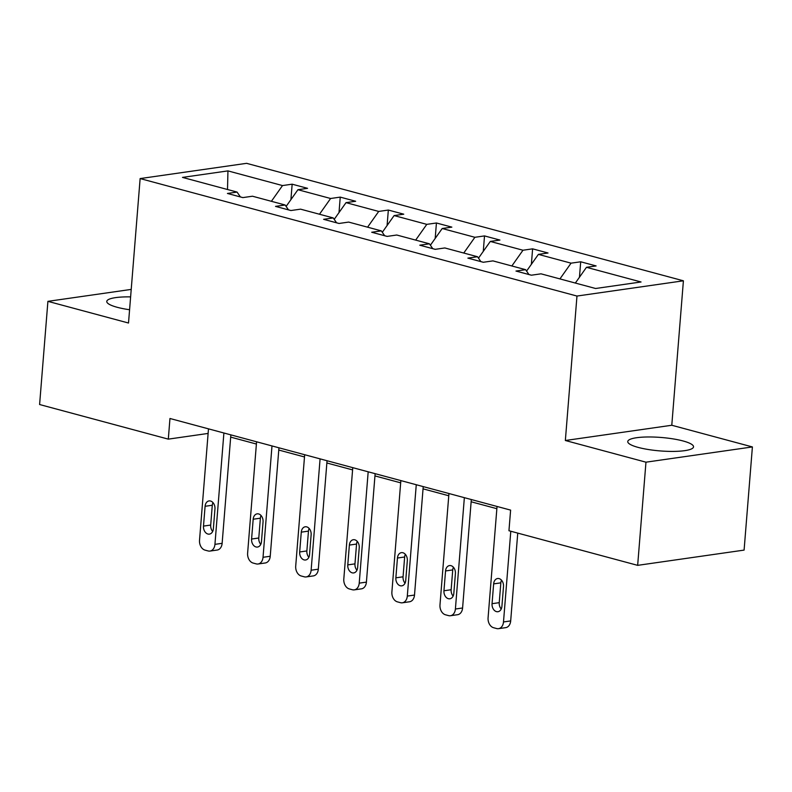 <?xml version="1.0" encoding="UTF-8"?>
<svg xmlns="http://www.w3.org/2000/svg" width="792" height="792" viewBox="0 0 792 792"><rect width="100%" height="100%" fill="white"/><g stroke="black" fill="none" stroke-linecap="round" stroke-linejoin="round"><path stroke-width="1.19" d="M130.621 296.891A32.987 6.742 4.6 0 0 106.771 301.435A32.987 6.742 4.6 0 0 117.216 307.296A32.987 6.742 4.6 0 0 129.581 309.741M638.203 447.411A32.987 6.742 4.6 0 0 673.507 451.41A32.987 6.742 4.6 0 0 693.535 446.837A32.987 6.742 4.6 0 0 683.08 440.976A32.987 6.742 4.6 0 0 647.787 436.976A32.987 6.742 4.6 0 0 627.759 441.55A32.987 6.742 4.6 0 0 638.203 447.411M683.407 280.804L246.579 163.33L140.135 178.576L576.972 296.05L683.407 280.804L671.784 425.255L565.349 440.5L645.965 462.182L752.4 446.935L671.784 425.255M752.4 446.935L744.094 550.103L637.659 565.349L645.965 462.182M131.225 289.407L47.906 301.346L39.6 404.524L168.31 439.134L208.118 433.432M242.887 197.594L240.382 196.921M271.389 201.307L282.516 185.566L292.159 184.19L290.912 199.643M227.512 189.506L227.947 170.894L282.516 185.566M286.12 206.415L297.931 189.714L307.573 188.328L292.159 184.19M297.931 189.714L330.611 198.495L340.243 197.119L339.006 212.573M334.214 219.354L346.025 202.643L355.657 201.267L340.243 197.119M346.025 202.643L378.705 211.434L388.337 210.048L387.09 225.512M382.308 232.284L394.119 215.572L403.752 214.196L388.337 210.048M394.119 215.572L426.789 224.364L436.432 222.988L435.184 238.441M430.393 245.213L442.203 228.512L451.846 227.126L436.432 222.988M442.203 228.512L474.883 237.293L484.516 235.917L483.278 251.371M478.487 258.152L490.298 241.441L499.93 240.065L484.516 235.917M490.298 241.441L522.977 250.232L532.61 248.846L531.373 264.31M526.581 271.082L538.392 254.38L548.024 252.995L532.61 248.846M538.392 254.38L571.062 263.162L580.704 261.786L579.457 277.24M575.348 283.051L586.476 267.31L596.119 265.934L580.704 261.786M586.476 267.31L641.045 281.982L595.594 288.496L541.025 273.824L531.392 275.2L515.978 271.052L525.611 269.676L492.941 260.885L483.298 262.271L467.884 258.123L477.526 256.737L444.847 247.955L435.204 249.332L419.79 245.193L429.432 243.807L396.752 235.016L387.12 236.402L371.705 232.254L381.338 230.878L348.658 222.087L339.025 223.473L323.611 219.325L333.244 217.939L300.574 209.157L290.931 210.533L275.517 206.385L285.16 205.009L252.48 196.218L242.837 197.604L227.433 193.456L237.065 192.08L182.497 177.398L227.947 170.894M637.659 565.349L508.949 530.739L510.612 510.107L169.963 418.493L168.31 439.134M290.971 210.533L288.476 209.86L285.16 205.009M319.483 214.236L330.611 198.495M336.58 222.809L333.244 217.939M339.065 223.463L336.57 222.79M367.577 227.175L378.705 211.434M384.674 235.749L381.338 230.878M387.159 236.392L384.665 235.719M415.661 240.105L426.789 224.364M432.769 248.678L429.432 243.807M435.253 249.332L432.749 248.658M463.756 253.044L474.883 237.293M483.338 262.261L480.843 261.588L477.526 256.737M511.85 265.973L522.977 250.232M531.432 275.19L528.937 274.517L525.611 269.676M559.934 278.903L571.062 263.162M47.906 301.346L128.512 323.027L140.135 178.576M565.349 440.5L576.972 296.05M230.68 437.115L256.4 444.035M278.774 450.044L304.494 456.964M326.858 462.983L352.579 469.894M374.953 475.913L400.673 482.833M423.047 488.842L448.767 495.762M471.141 501.781L496.861 508.692M240.402 196.941L237.065 192.08M510.791 531.234L503.494 621.948A8.455 6.148 -98.2 0 1 498.524 628.67A8.455 6.148 -98.2 0 1 496.663 628.551L493.574 627.719A8.455 6.148 -98.2 0 1 488.08 617.809L497.039 506.454M498.524 628.67L505.722 627.64A8.455 6.148 81.8 0 0 510.682 620.918L517.75 533.105M501.91 606.345A6.772 4.92 81.8 0 1 497.94 611.721A6.772 4.92 81.8 0 1 492.05 603.692L493.644 583.882A6.772 4.92 81.8 0 1 497.614 578.516A6.772 4.92 81.8 0 1 503.504 586.535L501.91 606.345M501.227 609.018A6.772 4.92 81.8 0 1 499.237 602.663L500.831 582.853A6.772 4.92 81.8 0 1 501.524 580.18M464.36 497.663L455.4 609.018A8.455 6.148 -98.2 0 1 450.43 615.731A8.455 6.148 -98.2 0 1 448.569 615.612L445.49 614.79A8.455 6.148 -98.2 0 1 439.986 604.87L448.945 493.525M450.43 615.731L457.627 614.701A8.455 6.148 81.8 0 0 462.587 607.989L471.319 499.534M453.816 593.416A6.772 4.92 81.8 0 1 449.846 598.792A6.772 4.92 81.8 0 1 443.956 590.763L445.55 570.953A6.772 4.92 81.8 0 1 449.519 565.577A6.772 4.92 81.8 0 1 455.41 573.606L453.816 593.416M453.133 596.089A6.772 4.92 81.8 0 1 451.143 589.733L452.737 569.923A6.772 4.92 81.8 0 1 453.43 567.25M416.265 484.734L407.306 596.089A8.455 6.148 -98.2 0 1 402.346 602.801A8.455 6.148 -98.2 0 1 400.475 602.682L397.396 601.851A8.455 6.148 -98.2 0 1 391.892 591.941L400.851 480.586M402.346 602.801L409.533 601.772A8.455 6.148 81.8 0 0 414.503 595.059L423.225 486.605M405.732 580.486A6.772 4.92 81.8 0 1 401.752 585.852A6.772 4.92 81.8 0 1 395.861 577.833L397.455 558.023A6.772 4.92 81.8 0 1 401.435 552.648A6.772 4.92 81.8 0 1 407.326 560.677L405.732 580.486M405.039 583.159A6.772 4.92 81.8 0 1 403.059 576.804L404.653 556.994A6.772 4.92 81.8 0 1 405.336 554.321M368.181 471.804L359.221 583.15A8.455 6.148 -98.2 0 1 354.252 589.872A8.455 6.148 -98.2 0 1 352.39 589.753L349.302 588.921A8.455 6.148 -98.2 0 1 343.807 579.011L352.767 467.656M354.252 589.872L361.439 588.842A8.455 6.148 81.8 0 0 366.409 582.12L375.131 473.675M357.637 567.547A6.772 4.92 81.8 0 1 353.668 572.923A6.772 4.92 81.8 0 1 347.777 564.894L349.371 545.084A6.772 4.92 81.8 0 1 353.341 539.718A6.772 4.92 81.8 0 1 359.231 547.737L357.637 567.547M356.945 570.22A6.772 4.92 81.8 0 1 354.964 563.864L356.558 544.054A6.772 4.92 81.8 0 1 357.251 541.382M320.087 458.865L311.127 570.22A8.455 6.148 -98.2 0 1 306.157 576.932A8.455 6.148 -98.2 0 1 304.296 576.814L301.217 575.992A8.455 6.148 -98.2 0 1 295.713 566.072L304.673 454.727M306.157 576.932L313.355 575.903A8.455 6.148 81.8 0 0 318.315 569.191L327.047 460.736M309.543 554.618A6.772 4.92 81.8 0 1 305.573 559.993A6.772 4.92 81.8 0 1 299.683 551.965L301.277 532.155A6.772 4.92 81.8 0 1 305.247 526.779A6.772 4.92 81.8 0 1 311.137 534.808L309.543 554.618M308.86 557.291A6.772 4.92 81.8 0 1 306.87 550.935L308.464 531.125A6.772 4.92 81.8 0 1 309.157 528.452M271.993 445.936L263.033 557.291A8.455 6.148 -98.2 0 1 258.063 564.003A8.455 6.148 -98.2 0 1 256.202 563.884L253.123 563.053A8.455 6.148 -98.2 0 1 247.619 553.143L256.578 441.788M258.063 564.003L265.261 562.973A8.455 6.148 81.8 0 0 270.23 556.261L278.952 447.807M261.459 541.688A6.772 4.92 81.8 0 1 257.479 547.054A6.772 4.92 81.8 0 1 251.589 539.035L253.183 519.225A6.772 4.92 81.8 0 1 257.152 513.85A6.772 4.92 81.8 0 1 263.053 521.878L261.459 541.688M260.766 544.361A6.772 4.92 81.8 0 1 258.786 537.996L260.38 518.196A6.772 4.92 81.8 0 1 261.063 515.513M223.898 433.006L214.939 544.351A8.455 6.148 -98.2 0 1 209.979 551.074A8.455 6.148 -98.2 0 1 208.118 550.955L205.029 550.123A8.455 6.148 -98.2 0 1 199.525 540.213L208.484 428.858M209.979 551.074L217.166 550.044A8.455 6.148 81.8 0 0 222.136 543.322L230.858 434.877M213.365 528.749A6.772 4.92 81.8 0 1 209.395 534.125A6.772 4.92 81.8 0 1 203.495 526.096L205.088 506.286A6.772 4.92 81.8 0 1 209.068 500.92A6.772 4.92 81.8 0 1 214.959 508.939L213.365 528.749M212.672 531.422A6.772 4.92 81.8 0 1 210.692 525.066L212.286 505.256A6.772 4.92 81.8 0 1 212.979 502.583M510.682 620.918L503.494 621.948M492.05 603.692L499.237 602.663M493.644 583.882L500.831 582.853M462.587 607.989L455.4 609.018M443.956 590.763L451.143 589.733M445.55 570.953L452.737 569.923M414.503 595.059L407.306 596.089M395.861 577.833L403.059 576.804M397.455 558.023L404.653 556.994M366.409 582.12L359.221 583.15M347.777 564.894L354.964 563.864M349.371 545.084L356.558 544.054M318.315 569.191L311.127 570.22M299.683 551.965L306.87 550.935M301.277 532.155L308.464 531.125M270.23 556.261L263.033 557.291M251.589 539.035L258.786 537.996M253.183 519.225L260.38 518.196M222.136 543.322L214.939 544.351M203.495 526.096L210.692 525.066M205.088 506.286L212.286 505.256"/></g></svg>

